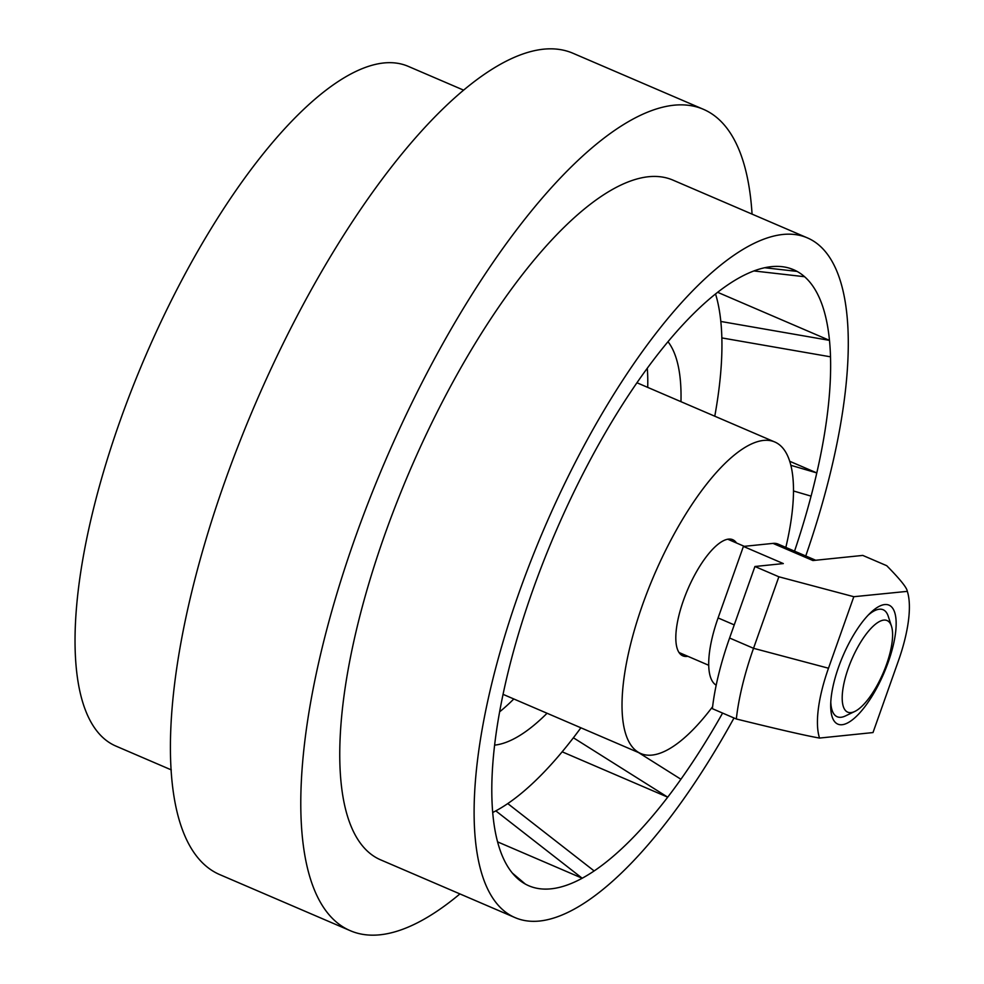 <?xml version="1.0" encoding="UTF-8"?>
<svg xmlns="http://www.w3.org/2000/svg" width="984" height="984" viewBox="0 0 984 984"><rect width="100%" height="100%" fill="white"/><g stroke="black" fill="none" stroke-linecap="round" stroke-linejoin="round"><path stroke-width="1.48" d="M171.29 769.894L116.075 746.155A369.959 126.985 -66.7 0 1 132.213 388.397A369.959 126.985 -66.7 0 1 383.698 62.976A369.959 126.985 -66.7 0 1 408.212 66.346L463.439 90.073M459.922 893.927A447.043 153.442 -66.7 0 1 379.972 934.8A447.043 153.442 -66.7 0 1 350.365 930.729L219.998 874.714A447.043 153.442 -66.7 0 1 239.506 442.419A447.043 153.442 -66.7 0 1 543.377 49.2A447.043 153.442 -66.7 0 1 572.995 53.271L703.363 109.285A447.043 153.442 -66.7 0 1 752.059 214.106M350.365 930.729A447.043 153.442 -66.7 0 1 369.873 498.445A447.043 153.442 -66.7 0 1 673.745 105.227A447.043 153.442 -66.7 0 1 703.363 109.285M734.002 717.988A369.959 126.985 -66.7 0 1 539.65 921.024A369.959 126.985 -66.7 0 1 515.149 917.654L380.796 859.918A369.959 126.985 -66.7 0 1 396.933 502.16A369.959 126.985 -66.7 0 1 648.419 176.739A369.959 126.985 -66.7 0 1 672.933 180.109L807.286 237.845A369.959 126.985 -66.7 0 1 805.748 555.972M515.149 917.654A369.959 126.985 -66.7 0 1 531.286 559.896A369.959 126.985 -66.7 0 1 782.772 234.475A369.959 126.985 -66.7 0 1 807.286 237.845M722.6 713.08A335.273 115.079 -66.7 0 1 680.916 779.254A335.273 115.079 113.3 0 1 667.718 797.175A335.273 115.079 -66.7 0 1 594.152 870.938A335.273 115.079 113.3 0 1 582.196 878.232A335.273 115.079 -66.7 0 1 528.838 885.784A335.273 115.079 -66.7 0 1 525.345 884.075A335.273 115.079 113.3 0 1 518.519 879.364A335.273 115.079 113.3 0 1 517.855 878.786A335.273 115.079 -66.7 0 1 492.947 815.133A335.273 115.079 113.3 0 1 491.926 798.664A335.273 115.079 -66.7 0 1 505.641 682.576A335.273 115.079 113.3 0 1 511.348 659.354A335.273 115.079 -66.7 0 1 560.019 521.938A335.273 115.079 113.3 0 1 570.941 498.175A335.273 115.079 -66.7 0 1 641.506 376.245A335.273 115.079 113.3 0 1 654.717 358.324A335.273 115.079 -66.7 0 1 728.283 284.548A335.273 115.079 113.3 0 1 740.226 277.254A335.273 115.079 -66.7 0 1 793.584 269.702A335.273 115.079 -66.7 0 1 797.089 271.412L789.943 268.349M753.879 270.944L804.58 276.713A335.273 115.079 113.3 0 0 797.089 271.412L764.679 267.734M804.58 276.713A335.273 115.079 -66.7 0 1 829.475 340.366L717.631 292.297M714.778 416.207A304.45 104.501 113.3 0 0 721.85 337.918L830.508 356.823A335.273 115.079 113.3 0 0 829.475 340.366L720.817 321.461A304.45 104.501 113.3 0 0 715.54 293.945M830.508 356.823A335.273 115.079 -66.7 0 1 816.794 472.923L789.672 461.262M793.448 490.967L811.074 496.133A335.273 115.079 113.3 0 0 816.794 472.923L790.816 465.297M811.074 496.133A335.273 115.079 -66.7 0 1 794.543 551.151M492.701 812.489A304.45 104.501 113.3 0 0 495.813 810.877L582.196 878.232L497.596 841.874M495.813 810.877A304.45 104.501 113.3 0 0 507.756 803.584A304.45 104.501 113.3 0 0 573.389 737.779L667.718 797.175L562.172 751.813M512.418 873.128L525.345 884.075M573.389 737.779A304.45 104.501 113.3 0 0 580.892 727.791M721.85 337.918A304.45 104.501 113.3 0 0 720.817 321.461M494.62 745.134A223.516 76.715 113.3 0 0 494.657 745.122A223.516 76.715 113.3 0 0 547.067 713.252M680.965 401.681A223.516 76.715 113.3 0 0 668.001 341.694M499.626 711.838A223.516 76.715 113.3 0 0 513.82 698.972M647.718 387.388A223.516 76.715 113.3 0 0 647.288 368.237M507.756 803.584L594.152 870.938M638.554 752.576L680.916 779.254M883.78 620.104A49.84 17.109 -66.7 0 1 891.467 626.193A49.84 17.109 -66.7 0 1 883.115 673.105A49.84 17.109 -66.7 0 1 854.825 711.444A49.84 17.109 -66.7 0 1 851.025 712.601A49.84 17.109 -66.7 0 1 848.269 668.321A49.84 17.109 -66.7 0 1 883.78 620.104M868.245 615.086A58.228 19.988 -66.7 0 1 879.29 609.219A58.228 19.988 -66.7 0 1 888.269 616.328L891.467 626.193M854.825 711.444L845.477 715.921A58.228 19.988 -66.7 0 1 841.037 717.274A58.228 19.988 -66.7 0 1 830.791 702.244M712.625 706.672A169.568 58.204 -66.7 0 1 652.06 755.085A169.568 58.204 -66.7 0 1 640.83 753.547A169.568 58.204 -66.7 0 1 648.222 589.576A169.568 58.204 -66.7 0 1 763.486 440.426A169.568 58.204 -66.7 0 1 774.716 441.964A169.568 58.204 -66.7 0 1 785.835 547.412M687.804 656.291A63.197 21.697 -66.7 0 1 687.004 656.402A63.197 21.697 -66.7 0 1 682.822 655.824A63.197 21.697 -66.7 0 1 685.577 594.705A63.197 21.697 -66.7 0 1 728.541 539.109A63.197 21.697 -66.7 0 1 732.723 539.687A63.197 21.697 -66.7 0 1 736.487 542.983M907.322 591.359L853.817 596.71L778.861 576.784L754.925 566.501L783.326 563.574L743.412 546.428L773.006 543.389L812.907 560.536L862.784 555.419L886.732 565.702C900.102 579.269 906.941 587.78 907.273 591.224A90.946 31.217 113.3 0 1 907.322 591.359A90.946 31.217 113.3 0 1 898.331 661.051L873.005 732.563L819.549 738.061C806.819 735.884 779.082 729.538 736.327 718.984L712.379 708.689A151.069 51.857 113.3 0 1 729.599 638.013L753.535 648.308A151.069 51.857 113.3 0 0 736.327 718.984M815.711 560.253L778.11 544.091A77.072 26.457 113.3 0 0 773.006 543.389M716.204 685.184A77.072 26.457 -66.7 0 1 718.086 617.94L734.249 624.889M743.412 546.428L718.086 617.94M754.925 566.501L729.599 638.013M819.549 738.061A90.946 31.217 -66.7 0 1 828.491 668.222L853.817 596.71M778.861 576.784L753.535 648.308L828.491 668.222M842.132 724.716A64.747 22.226 113.3 0 0 888.269 662.084A64.747 22.226 113.3 0 0 884.678 604.57A64.747 22.226 113.3 0 0 870.274 613.032A64.747 22.226 113.3 0 0 830.693 705.134A64.747 22.226 113.3 0 0 842.132 724.716M744.298 546.341L727.742 539.22M708.751 665.295L679.058 652.527M503.058 694.347L640.83 753.547M636.956 382.764L774.716 441.964"/></g></svg>
